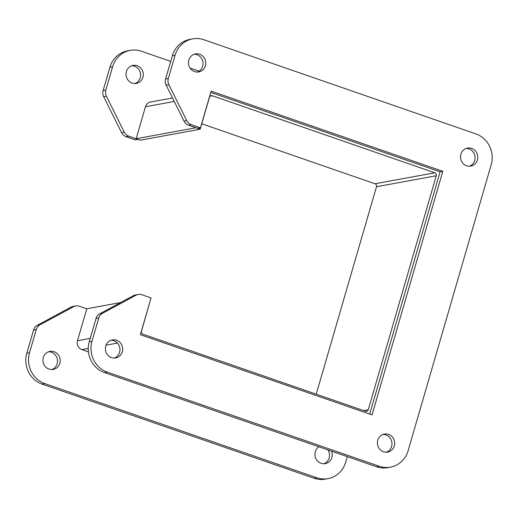 <?xml version="1.0" encoding="UTF-8"?>
<svg xmlns="http://www.w3.org/2000/svg" width="518" height="518" viewBox="0 0 518 518"><rect width="100%" height="100%" fill="white"/><g stroke="black" fill="none" stroke-linecap="round" stroke-linejoin="round"><path stroke-width="0.78" d="M86.765 308.799L79.403 306.248A8.152 7.673 79.6 0 0 75.68 305.957A8.152 7.673 79.6 0 0 73.543 306.708L40.009 324.825A8.152 7.673 79.6 0 0 36.266 329.545L29.513 352.777A24.463 23.012 79.6 0 0 44.833 383.605L316.861 477.777A24.463 23.012 79.6 0 0 328.011 478.645A24.463 23.012 79.6 0 0 345.648 462.224L347.28 456.617M199.093 71.199L190.106 68.091M170.72 61.383L141.401 51.23A24.463 23.012 79.6 0 0 130.245 50.363A24.463 23.012 79.6 0 0 112.607 66.783L105.853 90.015A8.152 7.673 79.6 0 0 106.423 96.225L124.262 132.129A8.152 7.673 79.6 0 0 128.807 136.195L138.002 139.342M331.539 451.172A9.162 8.625 -100.4 0 1 325.252 463.604A9.162 8.625 -100.4 0 1 315.579 457.821A9.162 8.625 -100.4 0 1 318.907 446.801M54.099 351.728A9.162 8.625 -100.4 0 1 60.198 361.091A9.162 8.625 -100.4 0 1 53.224 369.431A9.162 8.625 -100.4 0 1 43.091 361.972A9.162 8.625 -100.4 0 1 49.916 351.405A9.162 8.625 -100.4 0 1 54.099 351.728M137.186 65.728A9.162 8.625 -100.4 0 1 143.292 75.091A9.162 8.625 -100.4 0 1 136.318 83.43A9.162 8.625 -100.4 0 1 126.178 75.971A9.162 8.625 -100.4 0 1 133.009 65.404A9.162 8.625 -100.4 0 1 137.186 65.728M75.68 305.957L72.967 306.455A8.152 7.673 79.6 0 0 70.83 307.206L37.29 325.323A8.152 7.673 79.6 0 0 33.547 330.044L26.8 353.276A24.463 23.012 79.6 0 0 42.12 384.103L314.141 478.276A24.463 23.012 79.6 0 0 325.291 479.144L328.011 478.645M137.995 139.374L135.276 139.873L126.088 136.694A8.152 7.673 79.6 0 1 121.549 132.627L103.704 96.724A8.152 7.673 79.6 0 1 103.14 90.514L109.887 67.282A24.463 23.012 79.6 0 1 127.532 50.861L130.245 50.363M323.867 463.733A9.162 8.625 79.6 0 0 327.894 449.909M51.845 369.561A9.162 8.625 79.6 0 0 57.492 360.852A9.162 8.625 79.6 0 0 51.379 352.227A9.162 8.625 79.6 0 0 48.582 351.767M134.939 83.566A9.162 8.625 79.6 0 0 140.585 74.851A9.162 8.625 79.6 0 0 134.466 66.226A9.162 8.625 79.6 0 0 131.669 65.773M107.297 372.099L379.318 466.271A24.463 23.012 79.6 0 0 390.468 467.139A24.463 23.012 79.6 0 0 408.113 450.718L491.2 164.724A24.463 23.012 79.6 0 0 475.88 133.897L203.859 39.724A24.463 23.012 79.6 0 0 192.709 38.856A24.463 23.012 79.6 0 0 175.065 55.277L168.318 78.509A8.152 7.673 79.6 0 0 168.881 84.725L186.726 120.623A8.152 7.673 79.6 0 0 191.265 124.689L200.453 127.868L211.13 91.11L442.806 171.309L372.041 414.892L140.365 334.686L151.049 297.921L141.861 294.742A8.152 7.673 79.6 0 0 138.144 294.451A8.152 7.673 79.6 0 0 136.001 295.208L102.467 313.319A8.152 7.673 79.6 0 0 98.724 318.039L91.977 341.278A24.463 23.012 79.6 0 0 107.297 372.099L104.578 372.597L376.599 466.77A24.463 23.012 79.6 0 0 387.755 467.637L390.468 467.139M388.578 434.395A9.162 8.625 -100.4 0 1 394.684 443.758A9.162 8.625 -100.4 0 1 387.71 452.097A9.162 8.625 -100.4 0 1 377.577 444.638A9.162 8.625 -100.4 0 1 384.401 434.071A9.162 8.625 -100.4 0 1 388.578 434.395M116.556 340.222A9.162 8.625 -100.4 0 1 122.662 349.585A9.162 8.625 -100.4 0 1 115.682 357.925A9.162 8.625 -100.4 0 1 105.549 350.466A9.162 8.625 -100.4 0 1 112.38 339.899A9.162 8.625 -100.4 0 1 116.556 340.222M471.671 148.401A9.162 8.625 -100.4 0 1 477.771 157.757A9.162 8.625 -100.4 0 1 470.797 166.097A9.162 8.625 -100.4 0 1 460.664 158.644A9.162 8.625 -100.4 0 1 467.489 148.07A9.162 8.625 -100.4 0 1 471.671 148.401M199.644 54.228A9.162 8.625 -100.4 0 1 205.75 63.584A9.162 8.625 -100.4 0 1 198.776 71.924A9.162 8.625 -100.4 0 1 188.643 64.472A9.162 8.625 -100.4 0 1 195.467 53.898A9.162 8.625 -100.4 0 1 199.644 54.228M138.144 294.451L135.425 294.949A8.152 7.673 79.6 0 0 133.288 295.707L99.747 313.817A8.152 7.673 79.6 0 0 96.011 318.538L89.258 341.776A24.463 23.012 79.6 0 0 104.578 372.597M442.806 171.309L440.093 171.808L369.71 414.083M210.755 92.418L440.093 171.808M200.453 127.868L197.734 128.367L188.546 125.188A8.152 7.673 79.6 0 1 184.007 121.121L166.161 85.224A8.152 7.673 79.6 0 1 165.598 79.008L172.352 55.776A24.463 23.012 79.6 0 1 189.989 39.355L192.709 38.856M386.331 452.227A9.162 8.625 79.6 0 0 391.977 443.518A9.162 8.625 79.6 0 0 385.865 434.893A9.162 8.625 79.6 0 0 383.061 434.434M114.303 358.055A9.162 8.625 79.6 0 0 119.949 349.346A9.162 8.625 79.6 0 0 113.837 340.721A9.162 8.625 79.6 0 0 111.04 340.261M469.418 166.233A9.162 8.625 79.6 0 0 475.064 157.524A9.162 8.625 79.6 0 0 468.952 148.899A9.162 8.625 79.6 0 0 466.155 148.439M197.397 72.06A9.162 8.625 79.6 0 0 203.043 63.351A9.162 8.625 79.6 0 0 196.931 54.72A9.162 8.625 79.6 0 0 194.133 54.267M88.254 348.446L81.896 349.611L88.429 351.871M150.667 299.229L141.485 331.235A2.35 2.208 -100.4 0 0 142.955 334.194L365.514 411.24A2.35 2.208 -100.4 0 0 368.279 409.751L436.26 175.757A2.35 2.208 -100.4 0 0 434.79 172.798L212.231 95.752A2.35 2.208 -100.4 0 0 209.466 97.242L200.175 129.215L140.41 140.177L136.176 138.714L145.467 106.74A7.045 6.63 -100.4 0 1 150.55 102.014L172.507 97.986M81.896 349.611A7.045 6.63 -100.4 0 1 77.486 340.734L86.771 308.767L120.597 302.557M316.226 394.179L376.495 186.726A2.35 2.208 79.6 0 0 375.026 183.767L201.755 123.783M200.175 129.215L195.94 127.745L136.176 138.714M316.861 477.777L314.141 478.276M44.833 383.605L42.12 384.103M29.513 352.777L26.8 353.276M36.266 329.545L33.547 330.044M40.009 324.825L37.29 325.323M73.543 306.708L70.83 307.206M128.807 136.195L126.088 136.694M124.262 132.129L121.549 132.627M106.423 96.225L103.704 96.724M105.853 90.015L103.14 90.514M112.607 66.783L109.887 67.282M379.318 466.271L376.599 466.77M91.977 341.278L89.258 341.776M98.724 318.039L96.011 318.538M102.467 313.319L99.747 313.817M136.001 295.208L133.288 295.707M191.265 124.689L188.546 125.188M186.726 120.623L184.007 121.121M168.881 84.725L166.161 85.224M168.318 78.509L165.598 79.008M175.065 55.277L172.352 55.776M117.431 343.091L106.067 345.176M90.242 338.396L77.486 340.734M210.185 96.128L212.231 95.752M434.79 172.798L375.026 183.767M376.495 186.726L436.26 175.757M368.279 409.751L363.655 410.599M145.467 106.74L174.236 101.463"/></g></svg>
